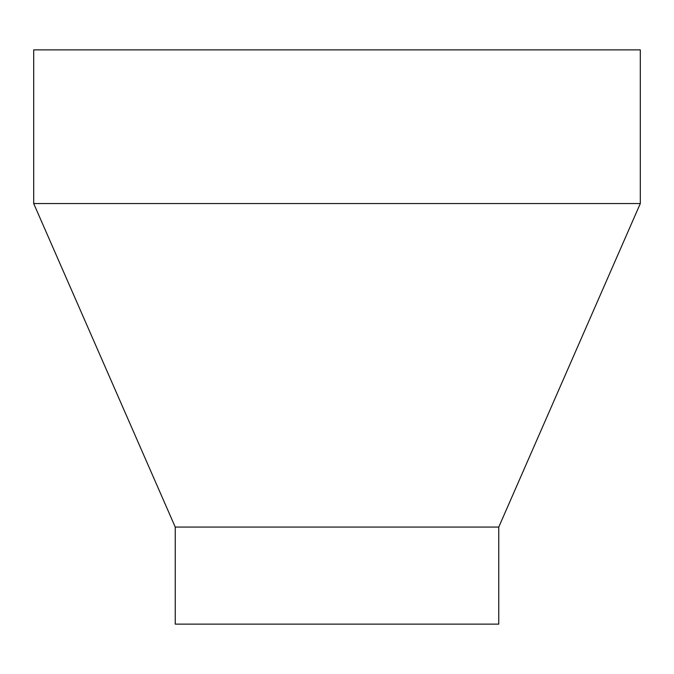 <?xml version="1.0" encoding="UTF-8"?>
<svg xmlns="http://www.w3.org/2000/svg" width="674" height="674" viewBox="0 0 674 674"><rect width="100%" height="100%" fill="white"/><g stroke="black" fill="none" stroke-linecap="round" stroke-linejoin="round"><path stroke-width="1.01" d="M498.76 527.068L498.76 624.124L175.24 624.124L175.24 527.068L498.76 527.068L640.3 203.548L33.7 203.548L175.24 527.068M33.7 203.548L33.7 49.876L640.3 49.876L640.3 203.548"/></g></svg>
